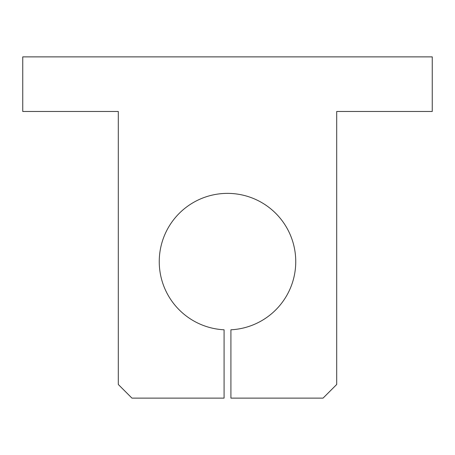 <?xml version="1.0" encoding="UTF-8"?>
<svg xmlns="http://www.w3.org/2000/svg" width="455" height="455" viewBox="0 0 455 455"><rect width="100%" height="100%" fill="white"/><g stroke="black" fill="none" stroke-linecap="round" stroke-linejoin="round"><path stroke-width="0.68" d="M131.95 398.125L118.3 384.475L118.3 111.475L22.75 111.475L22.75 56.875L432.25 56.875L432.25 111.475L336.7 111.475L336.7 384.475L323.05 398.125L230.912 398.125L230.912 329.79A68.25 68.25 0 0 0 286.03 226.522A68.25 68.25 0 0 0 168.97 226.522A68.25 68.25 0 0 0 224.087 329.79L224.087 398.125L131.95 398.125"/></g></svg>
